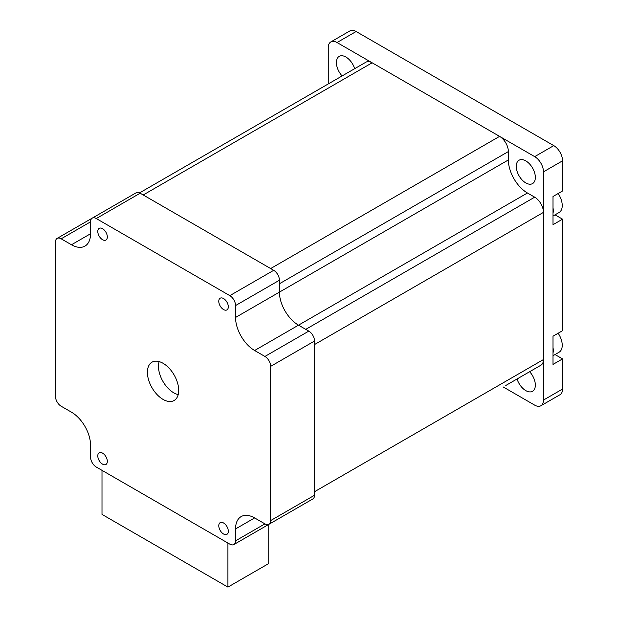 <?xml version="1.0" encoding="UTF-8"?>
<svg xmlns="http://www.w3.org/2000/svg" width="618" height="618" viewBox="0 0 618 618"><rect width="100%" height="100%" fill="white"/><g stroke="black" fill="none" stroke-linecap="round" stroke-linejoin="round"><path stroke-width="0.93" d="M505.856 385.454A12.414 7.169 -120 0 1 505.794 385.485L540.897 365.215A12.414 7.169 -120 0 0 543.469 359.537L543.469 212.376A12.414 7.169 -120 0 0 534.694 197.173L527.448 192.994A26.983 15.574 60 0 1 508.367 159.946L508.367 151.572A12.414 7.169 -120 0 0 499.591 136.377L372.152 62.797A12.414 7.169 -120 0 0 365.941 62.179L139.544 192.893M499.591 136.377L270.653 268.552L143.214 194.971L372.152 62.797M534.694 197.173L305.755 329.355L298.509 325.168A26.983 15.574 60 0 1 279.429 292.121L279.429 283.755L508.367 151.572M543.469 359.537L314.531 491.712L314.531 344.55L543.469 212.376M268.745 524.412L268.745 563.531L227.918 587.1L102.001 514.4L102.001 470.344M227.918 543.044L227.918 587.1M102.557 453.125A6.744 3.893 60 0 1 106.96 459.074A6.744 3.893 60 0 1 105.925 464.473A6.744 3.893 60 0 1 102.557 464.141A6.744 3.893 60 0 1 98.146 458.201A6.744 3.893 60 0 1 99.181 452.793A6.744 3.893 60 0 1 102.557 453.125M223.546 298.54A6.744 3.893 60 0 1 227.957 304.489A6.744 3.893 60 0 1 226.922 309.896A6.744 3.893 60 0 1 223.546 309.556A6.744 3.893 60 0 1 219.143 303.616A6.744 3.893 60 0 1 220.178 298.208A6.744 3.893 60 0 1 223.546 298.54M223.546 522.982A6.744 3.893 60 0 1 227.957 528.923A6.744 3.893 60 0 1 226.922 534.331A6.744 3.893 60 0 1 223.546 533.998A6.744 3.893 60 0 1 219.143 528.05A6.744 3.893 60 0 1 220.178 522.65A6.744 3.893 60 0 1 223.546 522.982M102.557 228.691A6.744 3.893 60 0 1 106.96 234.631A6.744 3.893 60 0 1 105.925 240.039A6.744 3.893 60 0 1 102.557 239.707A6.744 3.893 60 0 1 98.146 233.758A6.744 3.893 60 0 1 99.181 228.351A6.744 3.893 60 0 1 102.557 228.691M163.052 399.406A22.124 12.777 60 0 1 148.598 379.908A22.124 12.777 60 0 1 151.989 362.187A22.124 12.777 60 0 1 174.114 374.956A22.124 12.777 60 0 1 174.114 400.503A22.124 12.777 60 0 1 163.052 399.406M90.552 457.127A8.096 4.674 -120 0 0 96.277 467.038L229.826 544.141A8.096 4.674 -120 0 0 233.874 544.543A8.096 4.674 -120 0 0 235.551 540.835L235.551 528.938A26.983 15.574 60 0 1 241.136 516.594A26.983 15.574 60 0 1 254.624 517.923L264.929 523.871A8.096 4.674 -120 0 0 268.977 524.273A8.096 4.674 -120 0 0 270.653 520.572L270.653 366.366A8.096 4.674 -120 0 0 264.929 356.447L254.624 350.499A26.983 15.574 60 0 1 235.551 317.459L235.551 305.562A8.096 4.674 -120 0 0 229.826 295.643L96.277 218.548A8.096 4.674 -120 0 0 92.229 218.146A8.096 4.674 -120 0 0 90.552 221.847L90.552 233.743A26.983 15.574 60 0 1 84.967 246.095A26.983 15.574 60 0 1 71.479 244.759L61.174 238.811A8.096 4.674 -120 0 0 57.126 238.409A8.096 4.674 -120 0 0 55.45 242.117L55.45 396.323A8.096 4.674 -120 0 0 61.174 406.235L71.479 412.183A26.983 15.574 60 0 1 90.552 445.23L90.552 457.127M268.977 524.273L312.855 498.942A8.096 4.674 -120 0 0 314.531 495.234L314.531 341.028A8.096 4.674 -120 0 0 308.807 331.117L298.509 325.168A26.983 15.574 60 0 1 279.429 292.121L279.429 280.224A8.096 4.674 -120 0 0 273.704 270.313L140.155 193.21A8.096 4.674 -120 0 0 136.114 192.808L92.229 218.146M233.874 544.543L277.752 519.213A8.096 4.674 -120 0 0 277.799 519.182M558.162 333.233A15.11 8.722 60 0 1 559.112 352.198L553.01 355.721M555.034 354.554L562.55 358.896L553.01 364.404L553.01 353.048A15.11 8.722 -120 0 0 553.01 347.563L553.01 336.207L562.55 330.7L562.55 219.181L553.01 224.689L553.01 213.334A15.11 8.722 -120 0 0 553.01 207.849L553.01 196.493L562.55 190.985L562.55 160.827A12.414 7.169 60 0 0 553.774 145.624L356.123 31.518A12.414 7.169 60 0 0 349.919 30.9L330.839 41.916A12.414 7.169 -120 0 0 328.266 47.594L328.266 83.932M553.01 353.048L553.01 347.563M558.162 193.519A15.11 8.722 60 0 1 559.112 212.484L553.01 216.014M553.01 213.334L553.01 207.849M555.034 214.84L562.55 219.181M503.23 386.968L534.694 405.138A12.414 7.169 -120 0 0 540.897 405.748A12.414 7.169 -120 0 0 543.469 400.07L543.469 171.843A12.414 7.169 -120 0 0 534.694 156.64L337.042 42.526A12.414 7.169 -120 0 0 330.839 41.916M562.55 358.896L562.55 389.054A12.414 7.169 60 0 1 559.978 394.74L540.897 405.748M535.342 177.412A13.488 7.787 60 0 1 532.546 183.592A13.488 7.787 60 0 1 519.058 175.806A13.488 7.787 60 0 1 519.058 160.224A13.488 7.787 60 0 1 529.456 163.84A13.488 7.787 60 0 1 535.342 177.412M529.634 371.727A13.488 7.787 60 0 1 535.342 385.114A13.488 7.787 60 0 1 532.546 391.287A13.488 7.787 60 0 1 517.065 378.981M342.109 75.944A13.488 7.787 60 0 1 339.189 56.377A13.488 7.787 60 0 1 354.67 68.691M159.143 361.592A21.584 12.46 -120 0 0 162.943 381.406A21.584 12.46 -120 0 0 178.2 394.608M508.367 159.946L235.551 317.459M527.448 192.994L254.624 350.499M90.552 221.847L61.174 238.811M90.552 233.743L71.479 244.759M140.155 193.21L96.277 218.548M273.704 270.313L229.826 295.643M279.429 280.224L235.551 305.562M308.807 331.117L264.929 356.447M314.531 341.028L270.653 366.366M314.531 495.234L270.653 520.572M254.624 517.93L235.551 528.938M264.929 523.871L235.551 540.835M543.469 171.843L562.55 160.827M543.469 400.07L562.55 389.054M337.042 42.526L356.123 31.518M534.694 156.64L553.774 145.624M92.182 218.169L57.126 238.409"/></g></svg>
